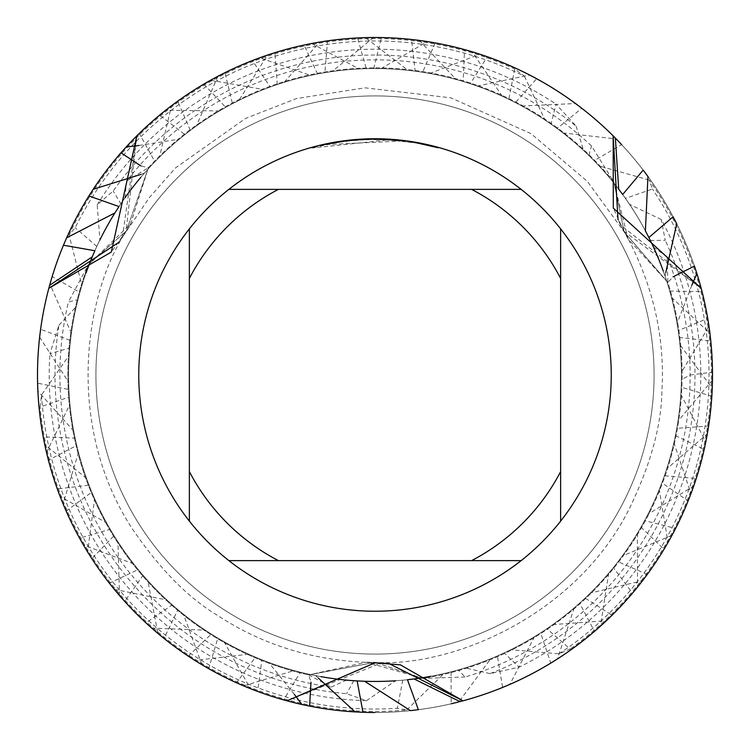 <?xml version="1.0" encoding="UTF-8"?>
<svg xmlns="http://www.w3.org/2000/svg" width="750" height="750" viewBox="0 0 750 750"><rect width="100%" height="100%" fill="white"/><g stroke="black" fill="none" stroke-linecap="round" stroke-linejoin="round"><path stroke-width="0.56" stroke-dasharray="3.75 2.81" d="M375 95.916A279.084 279.084 0 0 1 654.084 375A279.084 279.084 0 0 1 375 654.084A279.084 279.084 0 0 1 95.916 375A279.084 279.084 0 0 1 375 95.916A279.084 279.084 0 0 1 654.084 375A279.084 279.084 0 0 1 375 654.084A279.084 279.084 0 0 1 95.916 375A279.084 279.084 0 0 1 375 95.916A279.084 279.084 0 0 1 654.084 375A279.084 279.084 0 0 1 375 654.084A279.084 279.084 0 0 1 95.916 375A279.084 279.084 0 0 1 375 95.916A279.084 279.084 0 0 1 654.084 375A279.084 279.084 0 0 1 375 654.084A279.084 279.084 0 0 1 95.916 375A279.084 279.084 0 0 1 375 95.916M647.981 176.541A337.5 337.5 0 0 0 375 37.5A337.5 337.5 0 0 1 708.956 326.203L681.413 372.384A306.45 306.45 0 0 0 324.909 72.675L331.988 71.588A306.45 306.45 0 0 1 619.519 190.284A306.45 306.45 0 0 0 284.081 82.35L277.284 84.544A306.45 306.45 0 0 1 677.091 323.475L678.216 330.572A306.45 306.45 0 0 0 663.263 271.012A306.45 306.45 0 0 1 681.45 375A306.45 306.45 0 0 0 679.95 344.747L679.134 337.425A306.45 306.45 0 0 1 681.45 375A306.45 306.45 0 0 0 669.731 291.056L671.466 297.403A306.45 306.45 0 0 1 681.45 375A306.45 306.45 0 0 0 653.447 247.013L650.372 240.534A306.45 306.45 0 0 1 465.113 667.903L458.241 669.928L465.066 676.997A315.141 315.141 0 0 0 667.153 256.847L667.856 282.469L624.159 231.862L613.875 181.959L628.031 238.847L667.856 282.469A307.125 307.125 0 0 1 422.738 678.394L375 662.353L422.738 678.394L366.394 662.212L308.709 674.888L375 662.353L308.709 674.878M331.228 687.038L346.603 680.091A306.45 306.45 0 0 1 76.284 306.591L77.962 299.625L68.438 301.997L88.388 264.647A307.125 307.125 0 0 0 308.709 674.888A307.125 307.125 0 0 1 88.388 264.647L126.459 230.794L148.444 167.644L126.459 230.794L88.388 264.647L130.575 223.941L148.434 167.644A307.125 307.125 0 0 1 613.875 181.959L624.159 231.862L667.847 282.469M362.794 139.069L375 138.75L356.747 139.453L338.597 141.572L320.672 145.078L311.822 147.356L311.822 148.05L337.238 142.472L356.606 140.147L376.116 139.425L402.084 140.991L402.084 140.306L379.256 138.787M382.191 138.863L401.175 140.203M347.128 140.4L375 138.75A236.25 236.25 0 0 1 611.25 375A236.25 236.25 0 0 1 375 611.25A236.25 236.25 0 0 1 138.75 375A236.25 236.25 0 0 1 375 138.75L388.706 139.162M388.706 139.828L388.706 139.144L416.278 142.387L416.278 143.072L388.706 139.828L311.841 148.05M416.269 142.387L413.812 141.956M402.084 140.991L326.091 144.562A235.575 235.575 0 0 1 348.431 140.925L369.403 139.491L395.419 140.316L416.363 143.081L438.169 148.059L438.188 147.356L406.425 140.85M359.409 139.266L348.431 140.25L348.431 140.925L348.431 140.25A236.25 236.25 0 0 0 326.091 143.869L343.219 140.897M352.022 139.866L351.019 139.969M416.269 143.072L438.169 148.059L438.188 147.356M412.772 142.472L412.772 141.788M416.278 143.072L416.278 142.387M311.841 147.356L319.237 145.425M375 138.75L369.403 138.816M619.369 190.078A306.45 306.45 0 0 0 159.562 157.059L154.931 161.728L139.284 133.453L136.838 135.872L122.4 237.178L118.828 242.316L126.037 231.263L136.838 135.872A337.5 337.5 0 0 1 159.628 115.144L184.913 134.625L179.334 139.144A306.45 306.45 0 0 0 68.55 375A306.45 306.45 0 0 1 92.672 255.834M388.181 663.197L375 662.475L286.988 700.828L381.938 662.672L388.181 663.197M669.731 291.056L702.047 291.637L701.175 288.309L620.662 225.15L617.991 219.488L623.962 231.263L701.175 288.309A337.5 337.5 0 0 1 707.719 318.412L678.216 330.572M189.375 521.138L189.375 228.863M521.138 560.625L228.863 560.625M560.625 228.863L560.625 521.138M228.863 189.375L521.138 189.375M148.434 167.644A307.125 307.125 0 0 1 613.875 181.959L591.506 146.006A315.141 315.141 0 0 0 126.6 181.059L148.434 167.644M650.372 240.534L665.222 240.253L661.284 219.516A325.781 325.781 0 0 1 519.084 667.191L489.947 673.622A319.978 319.978 0 0 0 665.222 240.244M667.116 256.884L653.409 247.041M219.525 110.944L165.769 110.203A337.5 337.5 0 0 0 37.5 375A337.5 337.5 0 0 1 66.638 237.825A337.5 337.5 0 0 0 37.5 375A337.5 337.5 0 0 1 49.641 285.291A337.5 337.5 0 0 0 37.5 375A337.5 337.5 0 0 1 93.178 189.309A337.5 337.5 0 0 0 37.5 375A337.5 337.5 0 0 1 126.197 146.953A337.5 337.5 0 0 0 37.5 375A337.5 337.5 0 0 1 203.812 84.131L225.731 107.362L219.525 110.925A306.45 306.45 0 0 0 68.55 375A306.45 306.45 0 0 1 508.772 99.291L514.734 68.963L524.484 76.275A334.041 334.041 0 0 0 75.197 227.7L69.056 235.05L81.938 285.572M671.503 297.375L709.913 333.3A337.5 337.5 0 0 1 712.5 375A337.5 337.5 0 0 0 702.047 291.637M615.366 138.084A337.5 337.5 0 0 0 375 37.5A337.5 337.5 0 0 1 643.172 170.081M346.613 680.128L353.756 680.709A306.45 306.45 0 0 1 114.966 212.85A306.45 306.45 0 0 1 551.034 124.153L556.003 104.128L576.141 126.15A319.978 319.978 0 0 0 113.194 191.044L97.2 204.806L99.938 239.991M679.134 337.434L710.784 341.025A337.5 337.5 0 0 1 712.5 375A337.5 337.5 0 0 0 381.441 37.566L375 37.5A337.5 337.5 0 0 1 673.106 216.759M681.441 372.394L681.45 375A306.45 306.45 0 0 1 364.594 681.272A306.45 306.45 0 0 1 118.987 206.569M680.812 394.378L705.816 441.825A337.5 337.5 0 0 1 375 712.5A337.5 337.5 0 0 0 712.238 388.247L679.913 344.766M676.725 223.781A337.5 337.5 0 0 0 375 37.5A337.5 337.5 0 0 1 696.891 273.553A337.5 337.5 0 0 0 375 37.5A337.5 337.5 0 0 1 694.444 266.091M673.875 442.594L690.975 493.594A337.5 337.5 0 0 1 375 712.5A337.5 337.5 0 0 0 711.834 396.216L681.206 387.225A306.45 306.45 0 0 1 315.459 675.609L308.522 674.156L310.988 682.181M140.944 174.403L144.45 173.147M395.625 680.756L402.759 680.194A306.45 306.45 0 0 1 144.431 173.128L149.166 167.85L140.981 165.975M210.656 80.213A337.5 337.5 0 0 0 37.603 383.175L68.897 389.522L68.634 382.369A306.45 306.45 0 0 1 149.166 167.85M637.341 533.316L637.547 587.072A337.5 337.5 0 0 1 375 712.5A337.5 337.5 0 0 0 688.116 500.963L661.875 482.784L659.269 489.459L668.006 542.503A337.5 337.5 0 0 1 375 712.5A337.5 337.5 0 0 0 704.184 449.456L675.394 435.6A306.45 306.45 0 0 1 268.575 662.372L261.872 659.803L257.644 691.444A337.5 337.5 0 0 0 286.988 700.819L283.669 699.909L300.338 672.216A306.45 306.45 0 0 1 184.913 134.625M138.891 145.481L179.344 139.162M621.881 193.453A306.45 306.45 0 0 1 648.872 237.506A306.45 306.45 0 0 0 621.881 193.453A306.45 306.45 0 0 1 648.872 237.506A306.45 306.45 0 0 0 621.881 193.453M68.897 389.522A306.45 306.45 0 0 1 225.731 107.362M690.169 375L712.491 372.178L712.463 380.062A337.5 337.5 0 0 0 435.159 42.9L422.625 72.272A306.45 306.45 0 0 1 681.45 375L681.413 379.547L690.169 375M39.628 337.125A337.5 337.5 0 0 1 375 37.5L373.556 37.5A337.5 337.5 0 0 1 375 37.5A337.5 337.5 0 0 1 712.491 372.178M373.556 37.5L332.006 71.616M608.756 573.094L600.413 626.194A337.5 337.5 0 0 1 375 712.5A337.5 337.5 0 0 0 664.012 549.3L641.016 527.147A306.45 306.45 0 0 1 183.459 614.212L177.919 609.675L163.997 638.409A337.5 337.5 0 0 0 632.522 593.147L613.359 567.609A306.45 306.45 0 0 1 147.787 580.641L143.053 575.278L124.725 601.425A337.5 337.5 0 0 0 594.478 631.388L579.619 603.131A306.45 306.45 0 0 1 117.9 541.772L114.075 535.716L91.819 558.609A337.5 337.5 0 0 0 550.781 663.113L540.628 632.841A306.45 306.45 0 0 1 94.612 498.666L91.8 492.084L66.169 511.125A337.5 337.5 0 0 0 502.613 687.441L497.4 655.95A306.45 306.45 0 0 1 78.478 452.362L76.753 445.425L48.422 460.144A337.5 337.5 0 0 0 451.163 703.791L451.059 671.859A306.45 306.45 0 0 1 69.938 404.137L69.337 397.003L40.097 407.006L41.559 394.903L69.216 355.125M422.625 72.272L429.675 73.463A306.45 306.45 0 0 1 681.45 375A306.45 306.45 0 0 0 380.916 68.606L373.753 68.55A306.45 306.45 0 0 1 504.225 652.875L519.084 667.191M373.753 68.55L381.441 37.566M210.656 80.231L263.606 89.541L270.3 86.991L252.384 60.562A337.5 337.5 0 0 0 37.5 375A337.5 337.5 0 0 1 304.05 45.038L317.531 73.987L310.519 75.412L259.753 57.797A337.5 337.5 0 0 0 37.5 375A337.5 337.5 0 0 1 357.581 37.95L366.281 68.672L359.119 68.963A306.45 306.45 0 0 0 68.55 375A306.45 306.45 0 0 1 263.606 89.513M311.784 43.472A337.5 337.5 0 0 0 43.219 436.884L75.122 438.141L73.734 431.109A306.45 306.45 0 0 1 270.3 86.991M380.934 68.653L427.387 41.587A337.5 337.5 0 0 1 712.5 375A337.5 337.5 0 0 0 487.294 56.728L470.259 83.728A306.45 306.45 0 0 1 510.675 649.781L504.225 652.875M75.122 438.141A306.45 306.45 0 0 1 310.519 75.412M89.016 485.119A306.45 306.45 0 0 1 408.094 70.341L365.447 37.65A337.5 337.5 0 0 0 57.319 488.953L89.016 485.119L86.531 478.416A306.45 306.45 0 0 1 317.531 73.987M429.675 73.509L479.831 54.197A337.5 337.5 0 0 1 712.5 375A337.5 337.5 0 0 0 536.625 78.712L515.484 102.647A306.45 306.45 0 0 1 546.891 628.706L570.169 649.041L558.956 653.822L510.675 649.753M311.775 43.491L359.119 68.981M470.259 83.728L477.047 86.034A306.45 306.45 0 0 1 552.769 624.619L546.891 628.706M73.772 431.091L37.884 391.05A337.5 337.5 0 0 1 37.5 375A337.5 337.5 0 0 0 79.547 538.144L110.231 529.303L106.697 523.069A306.45 306.45 0 0 1 366.281 68.672M477.037 86.081L529.659 75.019A337.5 337.5 0 0 1 712.5 375A337.5 337.5 0 0 0 581.775 108.263L557.109 128.531A306.45 306.45 0 0 1 585.112 598.078L612.028 615.253A337.5 337.5 0 0 0 621.666 144.647L594.066 160.706A306.45 306.45 0 0 1 590.259 593.119L585.112 598.078M574.191 607.828L557.456 658.931A337.5 337.5 0 0 1 208.697 668.681L217.856 638.091L224.044 641.691L250.294 688.603M515.484 102.647L521.803 106.003A306.45 306.45 0 0 1 618 561.712L647.306 574.387A337.5 337.5 0 0 0 712.5 375A337.5 337.5 0 0 1 675.6 528.441L644.644 520.613L647.972 514.266L693.703 486A337.5 337.5 0 0 0 712.5 375A337.5 337.5 0 0 1 696.225 478.538L664.425 475.734L666.694 468.947A306.45 306.45 0 0 0 681.45 375A306.45 306.45 0 0 1 622.294 555.994L618 561.712M408.094 70.341L415.2 71.194L411.525 39.478A337.5 337.5 0 0 0 375 37.5A337.5 337.5 0 0 1 464.55 49.594L463.134 81.497L456.262 79.519A306.45 306.45 0 0 0 70.5 340.528L40.612 329.297A337.5 337.5 0 0 1 375 37.5A337.5 337.5 0 0 0 52.172 276.562L79.884 292.434A306.45 306.45 0 0 1 502.294 96.244L508.772 99.291M110.231 529.303A306.45 306.45 0 0 1 415.2 71.194M521.794 106.05L575.484 103.509A337.5 337.5 0 0 1 708.619 426.028L676.772 428.334L677.934 421.266A306.45 306.45 0 0 0 681.45 375A306.45 306.45 0 0 1 644.644 520.613M39.638 337.125L68.681 382.35M419.353 40.425A337.5 337.5 0 0 0 327.534 40.856L324.909 72.675M534.525 636.6L509.878 684.375A337.5 337.5 0 0 1 301.913 704.494A337.5 337.5 0 0 0 375 712.5A337.5 337.5 0 0 1 355.097 711.909A337.5 337.5 0 0 0 458.822 701.925L490.772 658.697M557.109 128.531L562.819 132.853A306.45 306.45 0 0 1 647.972 514.266M562.8 132.891L616.219 138.947A337.5 337.5 0 0 1 418.378 709.697M502.275 96.253L472.106 51.788A337.5 337.5 0 0 0 274.894 52.688L277.284 84.544M594.066 160.706L599.006 165.872A306.45 306.45 0 0 1 664.425 475.734M625.425 198.366A306.45 306.45 0 0 1 681.45 375A306.45 306.45 0 0 0 629.475 204.262L625.425 198.366L652.472 189.019L649.172 180.019A336.431 336.431 0 0 1 570.169 649.041M649.163 180.028L598.978 165.919M69.056 235.05A336.431 336.431 0 0 1 514.734 68.963M41.559 394.903A334.041 334.041 0 0 0 397.331 708.291L406.772 709.931A336.431 336.431 0 0 1 40.097 407.006M558.956 653.822A334.041 334.041 0 0 0 652.472 189.019M86.559 478.387L44.756 444.619A337.5 337.5 0 0 1 37.5 375A337.5 337.5 0 0 0 109.359 583.181L138.225 569.55L133.744 563.962A306.45 306.45 0 0 1 69.197 355.116L69.741 347.972L49.913 353.681L58.913 325.238A319.978 319.978 0 0 0 346.584 693.713L366.506 700.678A325.781 325.781 0 0 1 49.913 353.681M138.225 569.55A306.45 306.45 0 0 1 69.741 347.972M661.275 219.534L629.456 204.291M97.2 204.806A325.781 325.781 0 0 1 556.003 104.128M58.922 325.238L76.303 306.6M114.309 589.341L167.025 600.037A306.45 306.45 0 0 1 77.962 299.625M308.709 674.888L331.247 687.084A315.141 315.141 0 0 1 68.438 301.997M419.353 40.444L456.253 79.538M524.475 76.284L545.109 120.122M99.891 239.981L96.816 246.45A306.45 306.45 0 0 1 545.128 120.113L551.034 124.153M576.141 126.15L583.584 150.525L588.797 155.447L591.506 146.006M71.428 333.412L49.969 284.128A337.5 337.5 0 0 1 375 37.5A337.5 337.5 0 0 0 319.716 42.056L284.1 82.369M217.847 76.322A337.5 337.5 0 0 1 375 37.5A337.5 337.5 0 0 0 267.459 55.087L238.875 100.462L232.481 103.706L224.953 72.684A337.5 337.5 0 0 1 375 37.5A337.5 337.5 0 0 0 139.284 133.453M217.856 76.322L196.359 126.056M238.866 100.453A306.45 306.45 0 0 1 619.519 190.284A306.45 306.45 0 0 0 196.322 126.028L190.388 130.397L177.684 101.194A337.5 337.5 0 0 1 375 37.5A337.5 337.5 0 0 0 171.431 105.806L159.525 157.031M318.3 678L315.469 675.591M294.281 694.237L268.594 662.353M201.891 664.706L183.478 614.203M46.519 452.503A337.5 337.5 0 0 0 375 712.5A337.5 337.5 0 0 1 157.903 633.413L147.816 580.631M119.513 595.509L117.928 541.763M78.497 452.362L63.084 503.869A337.5 337.5 0 0 0 375 712.5A337.5 337.5 0 0 1 87.609 551.953L94.631 498.666M46.538 452.503L69.966 404.147M126.656 181.078L124.978 197.869M124.941 197.85L120.862 203.747L113.194 191.034M96.816 246.45L75.197 227.7M70.5 340.528L71.381 333.422A306.45 306.45 0 0 1 86.1 272.794A306.45 306.45 0 0 0 81.891 285.572L79.884 292.434M133.763 563.925L83.438 544.997A337.5 337.5 0 0 1 37.5 375A337.5 337.5 0 0 0 60.066 496.341L106.725 523.041M167.016 600.066L172.312 604.847L145.922 622.856A337.5 337.5 0 0 1 37.5 375A337.5 337.5 0 0 0 188.212 656.1L211.312 634.069A306.45 306.45 0 0 1 68.55 375A306.45 306.45 0 0 0 172.312 604.847M114.3 589.35A337.5 337.5 0 0 1 37.5 375A337.5 337.5 0 0 0 151.716 628.088L205.303 630.15M248.728 654.178L194.906 660.431A337.5 337.5 0 0 1 37.5 375A337.5 337.5 0 0 0 236.531 682.791L255.469 657.178L248.719 654.225A306.45 306.45 0 0 1 68.55 375A306.45 306.45 0 0 0 205.303 630.178L211.312 634.069M283.669 699.909A337.5 337.5 0 0 1 37.5 375A337.5 337.5 0 0 0 243.656 685.894L293.972 670.594M255.469 657.178A306.45 306.45 0 0 1 68.55 375A306.45 306.45 0 0 0 293.972 670.547L300.338 672.216M665.747 272.606L665.081 276.262M232.481 103.706A306.45 306.45 0 0 1 665.109 276.262L667.312 282.994L673.031 276.853M691.828 285.281L677.062 323.475M712.444 380.062L677.916 421.256M552.759 624.6L606.356 620.709A337.5 337.5 0 0 0 712.5 375A337.5 337.5 0 0 1 707.334 433.8L666.675 468.938M671.925 535.406L622.284 555.975M671.944 535.416A337.5 337.5 0 0 0 712.5 375A337.5 337.5 0 0 1 642.572 580.697L590.25 593.091M489.947 673.612L465.113 667.875M465.066 676.997L422.738 678.394A307.125 307.125 0 0 0 667.856 282.469M353.756 680.709L346.584 693.713M366.497 700.65L395.606 680.719M402.759 680.194L397.331 708.291M406.772 709.922L444.084 673.519M497.4 655.95L490.8 658.725A306.45 306.45 0 0 1 430.941 676.303A306.45 306.45 0 0 0 444.103 673.556L451.059 671.859M613.359 567.609L608.803 573.113A306.45 306.45 0 0 1 430.941 676.303A306.45 306.45 0 0 0 534.562 636.628L540.628 632.841M114.075 535.716A306.45 306.45 0 0 0 574.228 607.856L579.619 603.131M430.941 676.303A306.45 306.45 0 0 0 637.388 533.316L641.016 527.147M659.269 489.459A306.45 306.45 0 0 1 412.706 679.125A306.45 306.45 0 0 0 673.903 442.594L675.394 435.6M412.706 679.125A306.45 306.45 0 0 0 680.841 394.378L681.206 387.225M140.803 177.347A306.45 306.45 0 0 1 588.797 155.447M120.862 203.747A306.45 306.45 0 0 1 583.603 150.506M676.772 428.334A306.45 306.45 0 0 0 681.45 375A306.45 306.45 0 0 1 414 678.956A306.45 306.45 0 0 1 69.337 397.003M91.8 492.084A306.45 306.45 0 0 0 414 678.956A306.45 306.45 0 0 1 76.753 445.425M92.269 256.8A306.45 306.45 0 0 1 463.134 81.497M119.503 595.509A337.5 337.5 0 0 0 375 712.5A337.5 337.5 0 0 1 201.881 664.716M177.919 609.675A306.45 306.45 0 0 0 414 678.956A306.45 306.45 0 0 1 143.053 575.278M408.788 679.584A306.45 306.45 0 0 1 357.141 680.925A306.45 306.45 0 0 0 408.788 679.584A306.45 306.45 0 0 1 357.141 680.925A306.45 306.45 0 0 0 681.45 375A306.45 306.45 0 0 1 681.413 379.547M261.872 659.803A306.45 306.45 0 0 0 320.925 676.641A306.45 306.45 0 0 1 217.856 638.091M661.875 482.784A306.45 306.45 0 0 1 224.044 641.691M250.284 688.612A337.5 337.5 0 0 0 375 712.5M320.925 676.641A306.45 306.45 0 0 1 308.522 674.156M663.263 271.012A306.45 306.45 0 0 1 667.312 282.994M190.388 130.397A306.45 306.45 0 0 1 645.441 230.869M459.984 701.625A337.5 337.5 0 0 0 712.5 375A337.5 337.5 0 0 1 410.381 710.644M154.931 161.728A306.45 306.45 0 0 1 618.731 189.244M458.241 669.928A306.45 306.45 0 0 0 681.45 375A306.45 306.45 0 0 1 412.969 679.087M416.363 142.397L416.363 143.081M126.047 231.272L111.309 252.075M628.041 238.847L624.169 231.853L587.306 181.322L530.953 133.631L450.938 97.847L364.894 87.816L296.363 98.587L245.541 118.434L175.491 167.925L149.419 197.531L122.4 237.178M400.387 664.828L375 662.466M130.566 223.941L126.45 230.784C83.775 295.341 65.597 425.203 131.334 527.344C158.991 568.247 187.725 597.6 217.537 615.394C265.669 647.034 320.475 662.794 381.938 662.672M623.953 231.272L613.303 208.097M366.394 662.222L374.381 662.362C450.075 667.397 573.891 617.737 628.762 509.85C650.353 465.441 661.406 425.887 661.922 391.163C665.25 333.666 651.497 278.325 620.662 225.15"/><path stroke-width="1.12" d="M379.256 138.787L382.191 138.863M401.175 140.203L402.084 140.306M406.425 140.85L375 138.75A236.25 236.25 0 0 1 521.138 560.625A236.25 236.25 0 0 1 189.375 228.863L189.375 521.138M413.812 141.956L438.169 147.356M310.988 682.181L309.591 706.106L301.913 704.494A337.5 337.5 0 0 1 286.988 700.819L375 662.841L400.387 664.828L463.012 700.819L388.181 663.197L463.012 700.819L459.984 701.625L414 678.928L407.456 679.725L418.378 709.697L410.381 710.644M673.031 276.853L694.444 266.091L696.891 273.553A337.5 337.5 0 0 1 463.012 700.819A337.5 337.5 0 0 0 701.175 288.309L613.303 208.097L613.162 135.872L617.991 219.488L613.162 135.872L615.366 138.084L618.713 189.253M140.981 165.975L120.956 152.803L126.197 146.953A337.5 337.5 0 0 1 613.162 135.872A337.5 337.5 0 0 0 136.838 135.872L111.309 252.075L48.825 288.309L118.828 242.316L48.825 288.309L49.641 285.291L92.287 256.809M351.019 139.969L319.237 145.425M359.409 139.266L362.794 139.069M343.219 140.897L347.128 140.4M369.403 138.816L352.022 139.866M286.988 700.819A337.5 337.5 0 0 1 48.825 288.309A337.5 337.5 0 0 0 286.988 700.819M228.863 560.625L278.409 560.625A209.25 209.25 0 0 1 189.375 471.591M278.409 560.625L521.138 560.625M560.625 521.138L560.625 471.591A209.25 209.25 0 0 1 471.591 560.625M560.625 471.591L560.625 228.863M521.138 189.375L471.591 189.375A209.25 209.25 0 0 1 560.625 278.409M471.591 189.375L228.863 189.375A236.25 236.25 0 0 1 375 138.75M189.375 278.409A209.25 209.25 0 0 1 278.409 189.375M189.375 228.863A236.25 236.25 0 0 1 228.863 189.375M92.672 255.834A306.45 306.45 0 0 1 94.866 250.744L63.45 245.213L66.638 237.825L114.984 212.888M92.269 256.8A306.45 306.45 0 0 0 86.1 272.794A306.45 306.45 0 0 1 92.269 256.8L94.866 250.744M618.731 189.244L622.669 194.522L643.172 170.081L647.981 176.541M99.891 239.981A306.45 306.45 0 0 1 114.966 212.85L118.987 206.569L88.913 195.956L93.178 189.309L140.944 174.403M49.641 285.291A337.5 337.5 0 0 1 63.45 245.213M66.638 237.825A337.5 337.5 0 0 1 88.913 195.956M647.934 176.541L645.403 230.869L648.872 237.506L673.106 216.759L676.725 223.781L665.747 272.606M711.834 396.216L712.238 388.247M93.178 189.309A337.5 337.5 0 0 1 120.956 152.803M704.184 449.456L705.816 441.825M126.206 146.972L138.891 145.481M707.719 318.412L708.956 326.203M688.116 500.963L690.975 493.594M619.519 190.284A306.45 306.45 0 0 1 621.881 193.453A306.45 306.45 0 0 0 619.519 190.284A306.45 306.45 0 0 1 621.881 193.453A306.45 306.45 0 0 0 619.519 190.284M648.872 237.506A306.45 306.45 0 0 1 663.263 271.012A306.45 306.45 0 0 0 648.872 237.506A306.45 306.45 0 0 1 663.263 271.012M664.012 549.3L668.006 542.503M632.522 593.147L637.547 587.072M594.478 631.388L600.413 626.194M550.781 663.113L557.456 658.931M411.525 39.478L419.353 40.425M502.613 687.441L509.878 684.375M464.55 49.594L472.116 51.778M451.163 703.791L458.822 701.925M159.628 115.144L165.769 110.184M203.812 84.131L210.656 80.213M252.384 60.562L259.753 57.788M304.05 45.038L311.784 43.472M357.581 37.95L365.456 37.631M621.666 144.647L616.219 138.947M581.775 108.263L575.484 103.5M536.625 78.712L529.659 75.019M487.294 56.728L479.831 54.197M435.159 42.9L427.387 41.587M327.534 40.856L319.716 42.056M274.894 52.688L267.459 55.087M224.953 72.684L217.847 76.322M177.684 101.194L171.431 105.806M410.4 710.597L364.613 681.244M395.625 680.756A306.45 306.45 0 0 1 364.594 681.272L357.141 680.925L362.981 712.284L355.097 711.909L318.3 678M301.913 704.484L294.281 694.237M257.644 691.444L250.284 688.612M208.697 668.681L201.881 664.716M163.997 638.409L157.903 633.413M124.725 601.425L119.503 595.509M91.819 558.609L87.609 551.953M66.169 511.125L63.075 503.869M48.422 460.144L46.519 452.503M52.172 276.562L49.969 284.128M40.612 329.297L39.628 337.125M37.603 383.175L37.884 391.05M43.219 436.884L44.756 444.619M57.319 488.953L60.066 496.341M79.547 538.144L83.438 544.997M109.359 583.181L114.3 589.35M145.922 622.856L151.716 628.088M188.212 656.1L194.906 660.431M236.531 682.791L243.656 685.894M696.881 273.553L691.828 285.281M708.619 426.028L707.334 433.8M696.225 478.538L693.722 486.019M675.6 528.441L671.944 535.416M647.306 574.387L642.572 580.697M612.028 615.253L606.356 620.719M710.784 341.025L709.913 333.3M124.941 197.85A306.45 306.45 0 0 1 140.803 177.347M430.941 676.303A306.45 306.45 0 0 1 414 678.956A306.45 306.45 0 0 0 430.941 676.303A306.45 306.45 0 0 1 414 678.956A306.45 306.45 0 0 0 430.941 676.303A306.45 306.45 0 0 1 414 678.956M412.706 679.125A306.45 306.45 0 0 1 408.788 679.584A306.45 306.45 0 0 0 412.706 679.125A306.45 306.45 0 0 1 408.788 679.584M357.141 680.925A306.45 306.45 0 0 1 320.925 676.641A306.45 306.45 0 0 0 357.141 680.925A306.45 306.45 0 0 1 320.925 676.641M355.097 711.909A337.5 337.5 0 0 1 309.591 706.106M375 712.5A337.5 337.5 0 0 1 362.981 712.284M412.969 679.087A306.45 306.45 0 0 1 407.456 679.725M619.369 190.078A306.45 306.45 0 0 1 622.669 194.522"/></g></svg>
